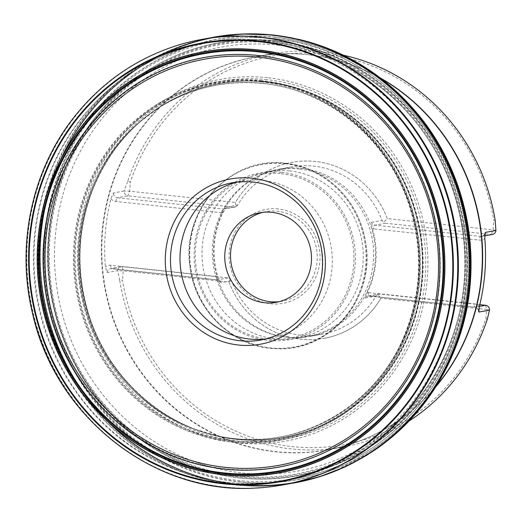 <?xml version="1.0" encoding="UTF-8"?>
<svg xmlns="http://www.w3.org/2000/svg" width="522" height="522" viewBox="0 0 522 522"><rect width="100%" height="100%" fill="white"/><g stroke="black" fill="none" stroke-linecap="round" stroke-linejoin="round"><path stroke-width="0.39" stroke-dasharray="2.61 1.96" d="M265.881 81.647A180.051 171.333 -100.2 0 0 203.084 87.181A180.051 171.333 -100.2 0 0 82.854 290.8A180.051 171.333 -100.2 0 0 266.435 439.857A180.051 171.333 -100.2 0 0 423.101 263.329A180.051 171.333 -100.2 0 0 265.881 81.647M265.731 81.719A180.005 171.288 -100.2 0 0 175.229 98.103A180.005 171.288 -100.2 0 0 142.669 119.512A180.005 171.288 -100.2 0 0 82.757 290.819A180.005 171.288 -100.2 0 0 198.543 430.572A180.005 171.288 -100.2 0 0 236.518 439.309A180.005 171.288 -100.2 0 0 422.291 278.931A180.005 171.288 -100.2 0 0 265.731 81.719M239.742 477.956C274.024 481.525 320.56 477.813 368.597 447.576C416.158 418.814 461.083 355.919 466.218 281.658C473.017 207.573 438.885 136.281 396.727 97.986C354.327 58.144 309.168 44.69 274.898 40.97C240.616 37.408 194.08 41.114 146.043 71.351C98.488 100.113 53.564 163.008 48.422 237.269C41.623 311.353 75.755 382.646 117.92 420.941C160.313 460.789 205.472 474.244 239.742 477.956M273.691 35.268A225.987 215.051 -100.2 0 0 60.709 352.272A225.987 215.051 -100.2 0 0 432.484 391.768A225.987 215.051 -100.2 0 0 273.691 35.268A225.974 215.038 -100.2 0 0 60.735 352.259A225.974 215.038 -100.2 0 0 432.477 391.754A225.974 215.038 -100.2 0 0 273.698 35.281A226 215.064 -100.2 0 0 60.689 352.278A226 215.064 -100.2 0 0 432.477 391.774A226 215.064 -100.2 0 0 273.678 35.255M273.502 35.091A226.202 215.253 -100.2 0 0 46.432 311.53A226.202 215.253 -100.2 0 0 373.687 450.773M299.83 39.613A226.202 215.253 -100.2 0 0 280.993 36.025M304.058 40.677A226.235 215.279 -100.2 0 0 275.851 35.352A226.235 215.279 -100.2 0 0 273.417 35.078A226.235 215.279 -100.2 0 0 255.995 33.969A226.235 215.279 -100.2 0 0 43.443 297.879A226.235 215.279 -100.2 0 0 334.556 471.327A226.235 215.279 -100.2 0 0 377.276 448.307M306.042 41.212A226.235 215.286 -100.2 0 0 275.838 35.352A226.235 215.286 -100.2 0 0 273.404 35.078A226.235 215.286 -100.2 0 0 43.659 299.145A226.235 215.286 -100.2 0 0 352.676 463.118A226.235 215.286 -100.2 0 0 378.952 447.119M265.398 81.954A179.822 171.118 -100.2 0 0 141.847 120.223A179.822 171.118 -100.2 0 0 140.085 121.737A179.822 171.118 -100.2 0 0 82.6 290.852A179.822 171.118 -100.2 0 0 195.345 429.384A179.822 171.118 -100.2 0 0 197.525 430.187A179.822 171.118 -100.2 0 0 418.983 299.426A179.822 171.118 -100.2 0 0 265.398 81.954A179.829 171.125 -100.2 0 0 141.86 120.21A179.829 171.125 -100.2 0 0 112.354 152.574A179.829 171.125 -100.2 0 0 158.616 410.122A179.829 171.125 -100.2 0 0 197.538 430.193A179.829 171.125 -100.2 0 0 419.003 299.419A179.829 171.125 -100.2 0 0 265.411 81.947M409.111 420.973A199.795 190.125 79.8 0 1 342.784 447.106A199.795 190.125 79.8 0 1 291.491 448.94A199.795 190.125 79.8 0 1 119.695 280.307L122.494 280.131A197.577 188.011 79.8 0 0 292.34 446.61A197.577 188.011 79.8 0 0 485.871 318.74L487.287 319.36M495.234 220.604L493.773 220.538A197.577 188.011 79.8 0 0 323.927 54.06A197.577 188.011 79.8 0 0 130.396 181.937L127.636 181.552A199.795 190.125 79.8 0 1 272.138 53.812A199.795 190.125 79.8 0 1 343.411 55.221M127.636 181.552L124.086 191.013L129.645 191.215L235.376 202.451A89.458 85.132 -100.2 0 1 292.32 162.283A89.458 85.132 79.8 0 1 387.298 218.594L493.029 229.824L493.773 220.538M119.695 280.307L117.678 270.644L107.069 272.549L105.418 266.905A199.795 190.125 79.8 0 1 110.905 198.725L113.476 192.918L124.086 191.013A4.437 4.228 79.8 0 0 127.949 195.867L129.645 191.215L130.396 181.937M485.871 318.74L486.621 309.455L380.89 298.225A89.458 85.132 79.8 0 1 323.947 338.387A89.458 85.132 -100.2 0 0 380.89 298.225L377.824 294.454L375.944 296.091A85.027 80.91 79.8 0 1 321.82 334.263A85.027 80.91 79.8 0 1 231.546 280.751L230.365 278.787L228.962 282.082L123.244 270.853L122.494 280.131M228.969 282.082A89.458 85.132 -100.2 0 0 323.947 338.387A89.458 85.132 79.8 0 1 228.962 282.082M387.298 218.587A89.458 85.132 -100.2 0 0 292.32 162.283L292.313 162.29A89.458 85.132 79.8 0 0 235.37 202.451L236.172 206.627L237.64 205.068A85.027 80.91 79.8 0 1 291.759 166.896A85.027 80.91 79.8 0 1 313.585 166.113A85.027 80.91 79.8 0 1 382.032 220.408L383.624 222.294L387.298 218.594M110.905 198.725A7.993 7.608 -100.2 0 0 115.982 201.499L221.7 212.728A7.993 7.608 -100.2 0 0 222.933 212.754L221.7 212.728A3.55 1.051 -83.9 0 1 223.064 209.009A4.437 4.228 -100.2 0 0 227.024 206.973L222.887 212.852A85.027 80.91 -100.2 0 0 217.759 276.608L220.936 282.656L231.546 280.751M217.759 276.608L216.571 276.484L217.791 276.719A7.993 7.608 79.8 0 0 216.571 276.484L110.853 265.254A7.993 7.608 -100.2 0 0 105.418 266.905M479.307 306.629A7.993 7.608 -100.2 0 0 474.23 303.856L368.506 292.627A7.993 7.608 -100.2 0 0 367.273 292.601L368.506 292.627A3.55 1.051 96.1 0 0 369.204 295.967A3.55 1.051 96.1 0 0 369.295 295.961A4.437 4.228 -100.2 0 0 365.335 297.997L367.325 292.503A85.027 80.91 -100.2 0 0 372.454 228.747L371.423 222.313L382.032 220.408M372.454 228.747L373.635 228.871L372.421 228.636A7.993 7.608 79.8 0 0 373.635 228.871L479.359 240.1A7.993 7.608 -100.2 0 0 484.794 238.45M301.227 168.332A85.027 80.91 79.8 0 1 375.37 249.907A85.027 80.91 79.8 0 1 309.468 336.481A85.027 80.91 79.8 0 1 287.335 337.232A85.027 80.91 79.8 0 1 214.796 267.101A85.027 80.91 79.8 0 1 258.39 176.116A85.027 80.91 79.8 0 1 279.4 169.115A85.027 80.91 79.8 0 1 301.227 168.332M299.719 169.024A84.597 80.505 79.8 0 1 373.491 250.188A84.597 80.505 79.8 0 1 307.915 336.325A84.597 80.505 79.8 0 1 285.893 337.068A84.597 80.505 79.8 0 1 213.726 267.297A84.597 80.505 79.8 0 1 257.098 176.762A84.597 80.505 79.8 0 1 278.004 169.8A84.597 80.505 79.8 0 1 299.719 169.024M289.377 170.883A84.597 80.505 79.8 0 1 363.142 252.048A84.597 80.505 79.8 0 1 297.573 338.184A84.597 80.505 79.8 0 1 203.378 269.156A84.597 80.505 79.8 0 1 267.655 171.653A84.597 80.505 79.8 0 1 289.377 170.883M278.37 208.957A47.73 45.421 -100.2 0 0 233.386 275.903A47.73 45.421 -100.2 0 0 311.908 284.249A47.73 45.421 -100.2 0 0 278.37 208.957M262.977 212.317A45.512 43.306 79.8 0 1 265.835 211.697A45.512 43.306 79.8 0 1 277.521 211.279A45.512 43.306 79.8 0 1 317.206 254.945A45.512 43.306 79.8 0 1 281.932 301.279A45.512 43.306 79.8 0 1 279.035 301.696M237.295 182.028A79.918 76.049 79.8 0 1 242.025 181.017A79.918 76.049 79.8 0 1 262.54 180.279A79.918 76.049 79.8 0 1 332.227 256.961A79.918 76.049 79.8 0 1 270.285 338.334A79.918 76.049 79.8 0 1 265.496 339.026M107.069 272.549A4.437 4.228 79.8 0 1 111.643 268.589L122.252 266.683L123.244 270.853L117.678 270.644A4.437 4.228 79.8 0 1 122.252 266.683L227.977 277.913L230.365 278.787M236.172 206.627L233.673 207.103L127.949 195.867L117.339 197.773A4.437 4.228 79.8 0 1 113.476 192.918M377.824 294.454L379.912 294.056L479.79 304.665M492.468 234.437A4.437 4.228 79.8 0 1 491.326 234.476L385.608 223.24L383.624 222.294M265.907 81.641A180.051 171.34 -100.2 0 0 182.7 94.586A180.051 171.34 -100.2 0 0 82.881 290.8A180.051 171.34 -100.2 0 0 244.753 440.007A180.051 171.34 -100.2 0 0 422.807 274.689A180.051 171.34 -100.2 0 0 265.907 81.641M266.905 79.644A181.91 173.108 -100.2 0 0 95.461 334.817A181.91 173.108 -100.2 0 0 394.723 366.607A181.91 173.108 -100.2 0 0 266.905 79.644M267.368 77.68A183.829 174.935 -100.2 0 0 94.123 335.542A183.829 174.935 -100.2 0 0 396.537 367.671A183.829 174.935 -100.2 0 0 267.368 77.68M274.474 42.941A218.007 207.456 -100.2 0 0 69.015 348.748A218.007 207.456 -100.2 0 0 427.655 386.848A218.007 207.456 -100.2 0 0 274.474 42.941M274.663 42.047A218.888 208.291 -100.2 0 0 68.375 349.087A218.888 208.291 -100.2 0 0 428.464 387.344A218.888 208.291 -100.2 0 0 274.663 42.047M274.879 41.081A219.834 209.191 -100.2 0 0 48.507 237.282A219.834 209.191 -100.2 0 0 239.735 477.852A219.834 209.191 -100.2 0 0 466.1 281.652A219.834 209.191 -100.2 0 0 274.879 41.081M239.272 481.728A223.71 212.878 -100.2 0 0 469.63 282.069A223.71 212.878 -100.2 0 0 275.035 37.258A223.71 212.878 -100.2 0 0 44.677 236.923A223.71 212.878 -100.2 0 0 239.272 481.728M274.944 37.134A223.853 213.022 -100.2 0 0 63.978 351.143A223.853 213.022 -100.2 0 0 432.236 390.267A223.853 213.022 -100.2 0 0 274.944 37.134M379.657 77.53A226.026 215.084 -100.2 0 0 273.665 35.242A226.026 215.084 -100.2 0 0 46.895 200.03A226.026 215.084 -100.2 0 0 168.28 464.482A226.026 215.084 -100.2 0 0 435.322 387.448M440.216 379.416A226.026 215.084 -100.2 0 0 470.694 276.308M451.491 169.415A226.026 215.084 -100.2 0 0 387.037 83.363M211.58 37.604A226.476 215.514 -100.2 0 0 190.452 42.876A226.476 215.514 -100.2 0 0 42.282 298.088A226.476 215.514 -100.2 0 0 270.011 485.786A226.476 215.514 -100.2 0 0 291.654 483.379M211.266 37.656L190.452 42.876L215.677 36.892A226.437 215.475 -100.2 0 0 41.656 298.206A226.437 215.475 -100.2 0 0 295.746 482.615L270.011 485.786L291.341 483.431M202.484 39.287A226.404 215.442 -100.2 0 0 199.345 39.874L199.345 39.874A226.404 215.442 -100.2 0 0 30.557 300.196A226.404 215.442 -100.2 0 0 279.394 485.499L279.394 485.499A226.404 215.442 -100.2 0 0 282.539 484.964M198.673 40.005A226.404 215.442 -100.2 0 0 30.263 300.248A226.404 215.442 -100.2 0 0 278.722 485.617M187.535 42.517A226.398 215.442 -100.2 0 0 29.95 300.307A226.398 215.442 -100.2 0 0 267.401 487.137M176.638 45.616A226.398 215.436 -100.2 0 0 29.917 300.313A226.398 215.436 -100.2 0 0 256.106 488.018M261.483 80.512A182.021 173.206 -100.2 0 0 89.941 335.835A182.021 173.206 -100.2 0 0 389.379 367.645A182.021 173.206 -100.2 0 0 261.483 80.512M261.568 81.112A181.388 172.612 79.8 0 1 389.021 367.253A181.388 172.612 79.8 0 1 90.619 335.555A181.388 172.612 79.8 0 1 261.568 81.112M261.659 81.791A180.684 171.934 -100.2 0 0 91.376 335.235A180.684 171.934 -100.2 0 0 388.616 366.816A180.684 171.934 -100.2 0 0 261.659 81.791M261.672 81.863A180.605 171.862 -100.2 0 0 91.461 335.202A180.605 171.862 -100.2 0 0 388.57 366.764A180.605 171.862 -100.2 0 0 261.672 81.863M262.925 83.442A178.759 170.107 79.8 0 1 417.58 287.217A178.759 170.107 79.8 0 1 218.796 436.196A178.759 170.107 79.8 0 1 81.21 291.1A178.759 170.107 79.8 0 1 159.693 107.193A178.759 170.107 79.8 0 1 262.925 83.442M263.088 83.35A178.818 170.165 -100.2 0 0 158.734 107.8L158.734 107.8A178.818 170.165 -100.2 0 0 81.315 291.08A178.818 170.165 -100.2 0 0 217.681 435.961L217.681 435.961A178.818 170.165 -100.2 0 0 417.717 287.863A178.818 170.165 -100.2 0 0 263.088 83.35M265.43 81.928A179.842 171.138 79.8 0 1 412.935 322.576A179.842 171.138 79.8 0 1 156.208 408.432A179.842 171.138 79.8 0 1 156.111 408.367A179.842 171.138 79.8 0 1 110.618 155.093A179.842 171.138 79.8 0 1 110.684 154.995A179.842 171.138 79.8 0 1 265.43 81.928M265.457 81.908A179.862 171.157 -100.2 0 0 110.625 155.08A179.862 171.157 -100.2 0 0 110.56 155.178A179.862 171.157 -100.2 0 0 156.032 408.308A179.862 171.157 -100.2 0 0 156.13 408.374A179.862 171.157 -100.2 0 0 412.961 322.635A179.862 171.157 -100.2 0 0 265.457 81.908M435.7 386.939A199.795 190.125 79.8 0 1 435.485 387.193A199.795 190.125 79.8 0 1 327.535 449.847A199.795 190.125 79.8 0 1 276.242 451.674A199.795 190.125 79.8 0 1 102.025 259.989A199.795 190.125 79.8 0 1 256.889 56.546A199.795 190.125 79.8 0 1 379.892 77.713A199.795 190.125 79.8 0 1 380.186 77.876M258.651 55.619A207.958 197.89 -100.2 0 0 44.514 241.229A207.958 197.89 -100.2 0 0 225.413 468.802A207.958 197.89 -100.2 0 0 439.55 283.198A207.958 197.89 -100.2 0 0 258.651 55.619M263.825 40.514A222.437 211.671 79.8 0 1 457.781 253.933A222.437 211.671 79.8 0 1 285.371 480.423A222.437 211.671 79.8 0 1 37.708 298.91A222.437 211.671 79.8 0 1 206.719 42.556A222.437 211.671 79.8 0 1 263.825 40.514M274.415 38.615A222.437 211.671 -100.2 0 0 217.309 40.651A222.437 211.671 -100.2 0 0 48.298 297.011A222.437 211.671 -100.2 0 0 295.967 478.524A222.437 211.671 -100.2 0 0 468.378 252.028A222.437 211.671 -100.2 0 0 274.415 38.615M277.032 45.042A215.39 204.963 79.8 0 1 317.396 53.649A215.39 204.963 79.8 0 1 461.552 222.777A215.39 204.963 79.8 0 1 385.269 431.505A215.39 204.963 79.8 0 1 62.901 316.267A215.39 204.963 79.8 0 1 277.032 45.042M381.125 78.6A199.887 190.217 -100.2 0 0 380.838 78.437A199.887 190.217 -100.2 0 0 345.251 62.679A199.887 190.217 -100.2 0 0 307.797 54.693A199.887 190.217 -100.2 0 0 101.973 233.099A199.887 190.217 -100.2 0 0 275.844 451.837A199.887 190.217 -100.2 0 0 408.243 413.346A199.887 190.217 -100.2 0 0 436.118 386.195A199.887 190.217 -100.2 0 0 436.333 385.934M221.7 212.728L222.887 212.852M368.506 292.627L367.325 292.503M365.335 297.997L375.944 296.091M227.024 206.973L237.64 205.068M285.697 163.438A92.877 88.381 -100.2 0 0 190.06 246.325A92.877 88.381 -100.2 0 0 270.853 347.965A92.877 88.381 -100.2 0 0 366.49 265.072A92.877 88.381 -100.2 0 0 285.697 163.438M281.508 172.28A84.61 80.519 -100.2 0 0 201.766 290.969A84.61 80.519 -100.2 0 0 340.964 305.755A84.61 80.519 -100.2 0 0 281.508 172.28M285.071 163.725A92.701 88.211 79.8 0 1 350.203 309.957A92.701 88.211 79.8 0 1 197.707 293.755A92.701 88.211 79.8 0 1 285.071 163.725M281.208 173.663A83.252 79.22 79.8 0 1 339.705 304.998A83.252 79.22 79.8 0 1 202.751 290.447A83.252 79.22 79.8 0 1 281.208 173.663M270.285 338.334L260.778 340.037A79.918 76.049 -100.2 0 0 321.5 247.937A79.918 76.049 -100.2 0 0 232.518 182.72L242.025 181.017M233.673 207.103L223.064 209.009L117.339 197.773A3.55 1.051 96.1 0 0 115.982 201.499M227.977 277.913L217.361 279.818L111.643 268.589A3.55 1.051 -83.9 0 1 111.551 268.589A3.55 1.051 -83.9 0 1 110.853 265.254M220.936 282.656A4.437 4.228 79.8 0 0 217.361 279.818A3.55 1.051 -83.9 0 1 217.269 279.825A3.55 1.051 -83.9 0 1 216.571 276.484M479.359 306.414L475.02 307.19L369.295 295.961L379.912 294.056M485.63 305.285L486.621 309.455L489.492 310.146M478.733 310.446A4.437 4.228 79.8 0 0 475.02 307.19A3.55 1.051 -83.9 0 1 474.929 307.197A3.55 1.051 -83.9 0 1 474.23 303.856M385.608 223.24L374.998 225.152A3.55 1.051 96.1 0 0 373.635 228.871M495.9 230.509L493.029 229.824L491.326 234.476L480.716 236.381L374.998 225.152A4.437 4.228 79.8 0 1 371.423 222.313M484.905 233.921A4.437 4.228 79.8 0 1 480.716 236.381A3.55 1.051 96.1 0 0 479.359 240.1M275.42 40.762A220.056 209.407 -100.2 0 0 68.03 349.446A220.056 209.407 -100.2 0 0 430.043 387.905A220.056 209.407 -100.2 0 0 275.42 40.762M203.084 87.181C180.801 93.692 160.665 104.472 142.669 119.512M266.435 439.857C243.285 441.501 220.649 438.408 198.543 430.572M182.7 94.586C140.614 113.855 110.573 145.651 92.57 189.969C77.491 229.791 75.964 270.429 88.003 311.882C108.426 383.076 174.244 436.836 244.753 440.007M273.404 35.078L255.995 33.969L273.443 35.078L299.726 39.594M352.676 463.118L334.556 471.327L373.602 450.832M202.843 39.222L200.618 39.633M282.898 484.899L280.666 485.29M195.358 429.384L218.796 436.196C295.211 453.292 377.556 407.336 405.848 331.724C420.941 292.287 422.598 251.982 410.821 210.81C391.428 142.421 330.021 89.758 262.631 83.507C225.739 79.892 191.43 87.787 159.693 107.193L140.092 121.73M156.208 408.432L158.616 410.122M110.684 154.995L112.354 152.574M175.229 98.103C148.998 111.369 127.446 130.396 110.56 155.178M236.518 439.309C207.312 436 180.482 425.665 156.032 408.308M272.138 53.812L256.889 56.546C286.669 51.306 316.123 53.348 345.251 62.679L317.396 53.649C355.489 66.235 387.742 88.394 414.161 120.119C442.689 155.302 459.295 195.704 463.98 241.34C471.496 314.035 440.575 388.564 385.269 431.505L408.243 413.346C384.179 432.229 357.276 444.398 327.535 449.847L342.784 447.106M285.371 480.423L295.967 478.524C349.296 468.227 392.616 440.888 425.932 396.511C460.658 349.492 475.529 287.048 466.139 227.814C452.587 129.404 369.184 46.973 274.533 38.608C255.33 36.579 236.257 37.264 217.309 40.651L206.719 42.556C154.61 52.572 111.943 78.92 78.724 121.587C42.921 168.234 27.013 230.783 35.692 290.408C44.755 357.381 84.916 419.251 141.462 453.103C186.595 479.855 234.561 488.957 285.371 480.423M291.759 166.896L279.4 169.115M321.82 334.263L309.468 336.481M285.893 337.068L287.335 337.232M257.098 176.762L258.39 176.116M278.004 169.8L267.655 171.653M307.915 336.325L297.573 338.184M265.835 211.697L260.08 212.728M281.932 301.279L276.177 302.316M285.495 163.242C300.313 164.88 313.963 170.028 326.459 178.687C348.755 194.908 361.955 216.982 366.046 244.916C374.868 299.993 327.627 353.531 274.5 348.579C237.158 348.226 195.92 313.578 190.223 268.445C179.796 211.273 230.391 155.347 285.495 163.242M220.251 281.671L217.269 279.825L110.501 268.628L121.111 266.722M478.726 311.503C477.904 308.502 476.638 307.067 474.929 307.197L368.16 296L378.868 294.075M485.023 233.158L484.018 235.122L481.858 236.342L484.742 235.82M234.913 207.045L224.199 208.963L226.437 207.658"/><path stroke-width="0.78" d="M373.687 450.773A226.202 215.253 -100.2 0 0 378.789 447.25A226.202 215.253 -100.2 0 0 456.626 344.605A226.202 215.253 -100.2 0 0 414.533 110.286A226.202 215.253 -100.2 0 0 305.84 41.147A226.202 215.253 -100.2 0 0 299.83 39.613M280.993 36.025A226.202 215.253 -100.2 0 0 273.502 35.091M377.276 448.307A226.235 215.279 -100.2 0 0 467.223 221.759A226.235 215.279 -100.2 0 0 304.058 40.677M378.952 447.119A226.235 215.286 -100.2 0 0 467.216 221.759A226.235 215.286 -100.2 0 0 306.042 41.212M258.116 49.962A213.837 203.482 -100.2 0 0 56.591 349.916A213.837 203.482 -100.2 0 0 408.367 387.291A213.837 203.482 -100.2 0 0 258.116 49.962M258.057 51.136A212.65 202.353 -100.2 0 0 57.648 349.427A212.65 202.353 -100.2 0 0 407.473 386.593A212.65 202.353 -100.2 0 0 258.057 51.136M343.411 55.221A199.795 190.125 79.8 0 1 495.234 220.604L495.9 230.509L485.29 232.42L484.794 238.45A199.795 190.125 79.8 0 1 479.307 306.629L478.883 312.052L489.492 310.146L487.287 319.36A199.795 190.125 79.8 0 1 409.111 420.973M478.726 311.503L478.883 312.052A4.437 4.228 79.8 0 0 478.733 310.446M279.035 301.696A45.512 43.306 79.8 0 1 231.259 264.145A45.512 43.306 79.8 0 1 262.977 212.317M271.766 212.31A45.512 43.306 79.8 0 1 311.451 255.976A45.512 43.306 79.8 0 1 276.177 302.316A45.512 43.306 79.8 0 1 225.504 265.183A45.512 43.306 79.8 0 1 260.08 212.728A45.512 43.306 79.8 0 1 271.766 212.31M265.496 339.026A79.918 76.049 79.8 0 1 249.764 339.065A79.918 76.049 79.8 0 1 180.24 264.922A79.918 76.049 79.8 0 1 237.295 182.028M479.79 304.665L485.63 305.285A4.437 4.228 79.8 0 1 489.492 310.146M495.9 230.509A4.437 4.228 79.8 0 1 492.468 234.437L484.742 235.82M435.322 387.448A226.026 215.084 -100.2 0 0 440.216 379.416M470.694 276.308A226.026 215.084 -100.2 0 0 451.491 169.415M387.037 83.363A226.026 215.084 -100.2 0 0 379.657 77.53M291.654 483.379A226.476 215.514 -100.2 0 0 470.048 253.777A226.476 215.514 -100.2 0 0 272.504 35.007A226.476 215.514 -100.2 0 0 211.58 37.604M280.666 485.29L295.746 482.615A226.437 215.475 -100.2 0 0 469.232 251.363A226.437 215.475 -100.2 0 0 271.838 35.163A226.437 215.475 -100.2 0 0 215.677 36.892L200.618 39.633M282.539 484.964A226.404 215.442 -100.2 0 0 458.12 254.462A226.404 215.442 -100.2 0 0 260.7 37.199A226.404 215.442 -100.2 0 0 202.484 39.287M278.722 485.617A226.404 215.442 -100.2 0 0 278.878 485.591A226.404 215.442 -100.2 0 0 457.905 256.309A226.404 215.442 -100.2 0 0 260.406 37.251A226.404 215.442 -100.2 0 0 198.836 39.972L198.836 39.972A226.404 215.442 -100.2 0 0 198.673 40.005M267.401 487.137A226.398 215.442 -100.2 0 0 278.559 485.643L282.898 484.899M256.106 488.018A226.398 215.436 -100.2 0 0 457.742 268.204A226.398 215.436 -100.2 0 0 260.054 37.316A226.398 215.436 -100.2 0 0 176.638 45.616C133.984 59.384 98.828 84.479 71.162 120.915C30.883 174.048 16.254 247.291 32.612 313.768C55.489 417.43 155.132 495.169 256.106 488.018L256.106 488.018C263.075 487.796 274.611 486.341 278.559 485.643L278.559 485.643A226.398 215.442 -100.2 0 0 457.585 256.367A226.398 215.442 -100.2 0 0 260.093 37.31A226.398 215.442 -100.2 0 0 198.517 40.037A226.398 215.442 -100.2 0 0 198.51 40.037A226.398 215.442 -100.2 0 0 187.535 42.517M176.638 45.616L176.638 45.616C183.248 43.404 194.575 40.755 198.51 40.037L202.843 39.222M258.795 41.023A222.842 212.056 79.8 0 1 415.375 392.557A222.842 212.056 79.8 0 1 48.781 353.609A222.842 212.056 79.8 0 1 258.795 41.023M258.749 41.629A222.235 211.475 -100.2 0 0 49.309 353.361A222.235 211.475 -100.2 0 0 414.899 392.205A222.235 211.475 -100.2 0 0 258.749 41.629M258.122 49.903A213.896 203.541 -100.2 0 0 56.539 349.942A213.896 203.541 -100.2 0 0 408.413 387.331A213.896 203.541 -100.2 0 0 258.122 49.903M258.116 50.027A213.772 203.423 -100.2 0 0 56.644 349.89A213.772 203.423 -100.2 0 0 408.321 387.252A213.772 203.423 -100.2 0 0 258.116 50.027M258.109 50.125A213.674 203.332 -100.2 0 0 56.735 349.851A213.674 203.332 -100.2 0 0 408.243 387.193A213.674 203.332 -100.2 0 0 258.109 50.125M258.044 51.717A212.056 201.792 -100.2 0 0 58.19 349.179A212.056 201.792 -100.2 0 0 407.043 386.241A212.056 201.792 -100.2 0 0 258.044 51.717M258.038 51.828A211.945 201.688 -100.2 0 0 58.294 349.133A211.945 201.688 -100.2 0 0 406.964 386.176A211.945 201.688 -100.2 0 0 258.038 51.828M258.109 55.489A208.193 198.112 -100.2 0 0 61.903 347.528A208.193 198.112 -100.2 0 0 404.393 383.918A208.193 198.112 -100.2 0 0 258.109 55.489M258.286 57.159A206.458 196.461 -100.2 0 0 63.717 346.758A206.458 196.461 -100.2 0 0 403.349 382.841A206.458 196.461 -100.2 0 0 258.286 57.159M380.186 77.876A199.795 190.125 79.8 0 1 435.7 386.939M252.022 178.204A83.97 79.905 79.8 0 1 325.069 270.096A83.97 79.905 79.8 0 1 238.6 345.042A83.97 79.905 79.8 0 1 165.559 253.15A83.97 79.905 79.8 0 1 252.022 178.204M436.333 385.934A199.887 190.217 -100.2 0 0 381.125 78.6M240.264 340.775A79.918 76.049 -100.2 0 0 260.778 340.037C277.306 336.925 291.309 328.984 302.78 316.215C318.896 297.129 325.134 274.8 321.506 249.229C318.42 231.376 310.59 216.16 298.01 203.587C279.094 185.852 257.261 178.902 232.518 182.72A79.918 76.049 -100.2 0 0 170.577 264.099A79.918 76.049 -100.2 0 0 240.264 340.775M485.63 305.285L479.359 306.414M485.29 232.42A4.437 4.228 79.8 0 1 484.905 233.921M456.626 344.605C486.204 267.173 469.213 172.58 414.533 110.286M373.602 450.832L378.789 447.25M305.84 41.147L299.726 39.594M273.404 35.078L298.558 39.326L314.159 43.6L291.387 37.767L272.928 34.967L241.967 34.002L211.266 37.656M291.341 483.431L318.727 477.017L345.029 466.922L366.725 455.256L385.732 442.049L371.886 451.948L352.676 463.118"/></g></svg>
